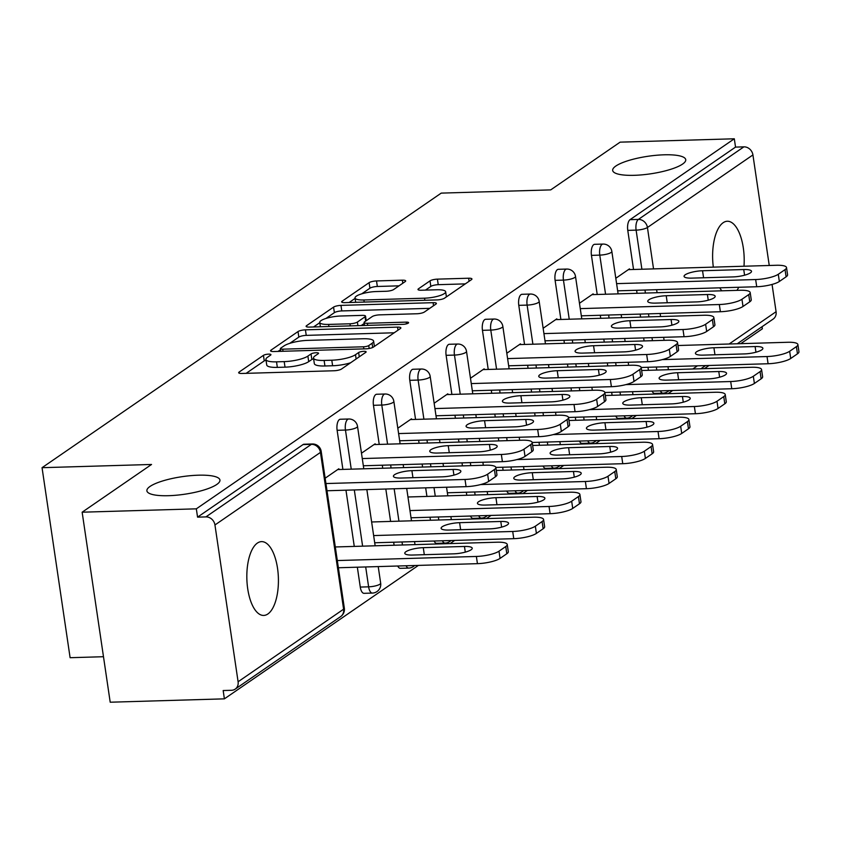 <?xml version="1.0" encoding="UTF-8"?>
<svg xmlns="http://www.w3.org/2000/svg" width="841" height="841" viewBox="0 0 841 841"><rect width="100%" height="100%" fill="white"/><g stroke="black" fill="none" stroke-linecap="round" stroke-linejoin="round"><path stroke-width="1.26" d="M198.318 475.197A36.92 8.873 171.6 0 1 219.943 480.053A36.92 8.873 171.6 0 1 168.515 495.696A36.92 8.873 171.6 0 1 146.891 490.839A36.92 8.873 171.6 0 1 198.318 475.197M664.106 154.807A36.92 8.873 171.6 0 1 685.73 159.664A36.92 8.873 171.6 0 1 634.293 175.317A36.92 8.873 171.6 0 1 612.679 170.45A36.92 8.873 171.6 0 1 664.106 154.807M268.626 354.135A3.963 0.957 -8.4 0 0 263.443 355.344L239.149 372.048A5.666 1.356 -8.4 0 0 238.665 372.731A5.666 1.356 -8.4 0 0 241.987 373.467L334.108 370.755A5.666 1.356 -8.4 0 0 341.509 369.031L365.793 352.326A3.963 0.957 -8.4 0 0 366.14 351.853A3.963 0.957 -8.4 0 0 363.817 351.328A3.963 0.957 -8.4 0 0 358.634 352.537L355.491 354.702A18.124 4.352 -8.4 0 1 331.796 360.211L324.121 360.442A18.124 4.352 -8.4 0 1 313.514 358.056A18.124 4.352 -8.4 0 1 315.06 355.89L318.203 353.735A3.963 0.957 -8.4 0 0 318.539 353.252A3.963 0.957 -8.4 0 0 316.216 352.736A3.963 0.957 -8.4 0 0 311.033 353.945L307.89 356.1A18.124 4.352 -8.4 0 1 284.195 361.619L276.521 361.84A18.124 4.352 -8.4 0 1 265.914 359.454A18.124 4.352 -8.4 0 1 267.459 357.299L270.602 355.133A3.963 0.957 -8.4 0 0 270.939 354.66A3.963 0.957 -8.4 0 0 268.626 354.135M266.019 360.179A3.963 0.957 -8.4 0 0 264.253 360.884L246.129 373.351M313.619 358.781A3.963 0.957 -8.4 0 0 311.853 359.485L308.71 361.641L307.89 356.1M743.991 266.229A36.92 15.769 88.3 0 0 727.318 221.246A36.92 15.769 88.3 0 0 723.176 222.697A36.92 15.769 88.3 0 0 713.326 267.133M719.749 287.822A36.92 15.769 88.3 0 0 721.841 290.807M257.388 543.076A36.92 15.769 88.3 0 0 247.149 583.938A36.92 15.769 88.3 0 0 263.717 615.433A36.92 15.769 88.3 0 0 267.858 613.993A36.92 15.769 88.3 0 0 278.098 573.131A36.92 15.769 88.3 0 0 261.54 541.625A36.92 15.769 88.3 0 0 257.388 543.076M736.884 290.366A36.92 15.769 88.3 0 0 738.797 287.265M405.194 281.598A5.666 1.356 -8.4 0 0 405.677 280.915A5.666 1.356 -8.4 0 0 402.355 280.179L376.516 280.936A5.666 1.356 -8.4 0 0 369.104 282.66L342.129 301.215A5.666 1.356 -8.4 0 0 341.646 301.887A5.666 1.356 -8.4 0 0 344.968 302.634L437.089 299.922A5.666 1.356 -8.4 0 0 444.49 298.198L471.465 279.643A5.666 1.356 -8.4 0 0 471.948 278.97A5.666 1.356 -8.4 0 0 468.637 278.224L437.415 279.138A5.666 1.356 -8.4 0 0 430.014 280.862L418.471 288.81A5.666 1.356 -8.4 0 0 417.988 289.483A5.666 1.356 -8.4 0 0 421.299 290.229L436.784 289.767A15.149 3.637 -8.4 0 1 445.656 291.764A15.149 3.637 -8.4 0 1 424.547 298.187L363.901 299.974A15.149 3.637 -8.4 0 1 355.039 297.977A15.149 3.637 -8.4 0 1 376.137 291.554L386.24 291.259A5.666 1.356 -8.4 0 0 393.651 289.535L405.194 281.598M238.098 681.757L343.601 609.189L320.453 452.405L214.949 524.973L238.098 681.757A8.652 7.548 -124.5 0 1 235.186 689.115A8.652 7.548 -124.5 0 1 231.506 690.293L223.17 690.535L224.389 698.85L110.203 702.214L82.145 512.201L151.548 464.463L42.05 467.691L441.231 193.115L550.718 189.887L620.122 142.15L734.309 138.786L196.331 508.837L197.561 517.141L205.898 516.9L311.401 444.332L303.054 444.574L197.561 517.141M82.145 512.201L196.331 508.837M305.42 329.84A5.666 1.356 -8.4 0 0 298.019 331.564L271.044 350.119A5.666 1.356 -8.4 0 0 270.56 350.792A5.666 1.356 -8.4 0 0 273.872 351.538L365.993 348.826A5.666 1.356 -8.4 0 0 373.404 347.102L400.369 328.547A5.666 1.356 -8.4 0 0 400.863 327.864A5.666 1.356 -8.4 0 0 397.541 327.128L305.42 329.84L306.24 335.38A5.666 1.356 -8.4 0 0 298.828 337.104L289.725 343.37M306.587 325.667L333.562 307.112A5.666 1.356 -8.4 0 1 340.962 305.388L433.094 302.676A5.666 1.356 -8.4 0 1 436.405 303.422A5.666 1.356 -8.4 0 1 435.922 304.095L424.379 312.032A5.666 1.356 -8.4 0 1 416.968 313.756L379.606 314.86A5.666 1.356 -8.4 0 0 372.206 316.584L364.552 321.851A5.666 1.356 -8.4 0 0 364.069 322.524A5.666 1.356 -8.4 0 0 367.38 323.27L406.277 322.124A3.963 0.957 -8.4 0 1 408.6 322.65A3.963 0.957 -8.4 0 1 403.081 324.332L309.414 327.086A5.666 1.356 -8.4 0 1 306.103 326.34A5.666 1.356 -8.4 0 1 306.587 325.667L306.765 326.844M42.05 467.691L70.108 657.704L103.485 656.716M214.949 524.973A8.652 7.548 -124.5 0 0 205.898 516.9M734.309 138.786L735.539 147.101L743.886 146.849A8.652 7.548 55.5 0 1 752.926 154.933L769.252 265.483M772.059 284.437L776.085 311.706A8.652 7.548 55.5 0 1 773.163 319.065L737.252 343.769M762.062 326.707L762.367 328.799L740.763 343.664M709.047 365.478L704.432 368.652M672.716 390.466L668.101 393.651M636.385 415.465L631.77 418.639M600.053 440.453L595.439 443.627M563.722 465.441L559.107 468.616M527.391 490.429L522.776 493.604M491.06 515.417L486.445 518.592M454.729 540.406L450.114 543.591M418.397 565.404L224.389 698.85M338.944 469.52L338.828 468.784L325.152 478.203M591.444 255.37A8.652 3.7 -91.7 0 1 593.704 244.657A8.652 3.7 -91.7 0 1 594.682 244.311L603.018 244.069A8.652 3.7 -91.7 0 0 602.051 244.405A8.652 3.7 88.3 0 0 599.78 255.117L591.444 255.37L597.215 294.476M624.064 415.822A8.652 3.7 -91.7 0 0 626.682 418.145L618.345 418.387A8.652 3.7 -91.7 0 1 615.717 416.074M612.101 395.302L611.659 392.274M607.77 365.919L607.318 362.902M604.248 342.108L603.806 339.081M600.737 318.297L600.285 315.27M660.395 390.834A8.652 3.7 -91.7 0 0 663.013 393.157L654.676 393.399A8.652 3.7 -91.7 0 1 652.048 391.076M648.432 370.303L647.99 367.275M644.101 340.931L643.649 337.903M640.579 317.12L640.138 314.092M637.068 293.299L636.616 290.271M633.546 269.488L627.775 230.381A8.652 3.7 -91.7 0 1 630.035 219.659L638.382 219.417L743.886 146.849M735.539 147.101L630.035 219.659M303.054 444.574A8.652 3.7 -91.7 0 1 304.032 444.237L312.379 443.985A8.652 3.7 -91.7 0 0 311.401 444.332A8.652 7.548 -124.5 0 1 320.453 452.405A8.652 2.081 -8.4 0 0 321.188 451.375A8.652 8.652 0 0 0 312.379 443.985M593.262 294.592L593.147 293.856L579.47 303.265M518.781 305.346A8.652 3.7 -91.7 0 1 521.042 294.634A8.652 3.7 -91.7 0 1 522.019 294.297L530.356 294.045A8.652 3.7 -91.7 0 0 529.388 294.392A8.652 3.7 88.3 0 0 527.118 305.104L518.781 305.346L524.553 344.453M551.402 465.809A8.652 3.7 -91.7 0 0 554.019 468.122L545.683 468.374A8.652 3.7 -91.7 0 1 543.055 466.051M539.438 445.278L538.997 442.25M535.107 415.906L534.655 412.878M531.586 392.085L531.144 389.057M528.074 368.274L527.622 365.246M520.6 344.579L520.484 343.843L506.808 353.252M446.119 355.322A8.652 3.7 -91.7 0 1 448.379 344.61A8.652 3.7 -91.7 0 1 449.357 344.274L457.704 344.032A8.652 3.7 -91.7 0 0 456.726 344.368A8.652 3.7 88.3 0 0 454.455 355.081L446.119 355.322L451.89 394.44M478.739 515.785A8.652 3.7 -91.7 0 0 481.357 518.109L473.02 518.35A8.652 3.7 -91.7 0 1 470.392 516.027M466.776 495.254L466.335 492.227M462.445 465.882L461.993 462.855M458.923 442.072L458.482 439.044M455.412 418.25L454.96 415.223M447.938 394.555L447.822 393.819L434.145 403.228M373.457 405.309A8.652 3.7 -91.7 0 1 375.717 394.597A8.652 3.7 -91.7 0 1 376.694 394.25L385.041 394.009A8.652 3.7 -91.7 0 0 384.064 394.345A8.652 3.7 88.3 0 0 381.793 405.057L373.457 405.309L379.228 444.416M406.077 565.762A8.652 3.7 -91.7 0 0 408.694 568.085L400.358 568.327A8.652 3.7 -91.7 0 1 397.73 566.014M394.114 545.241L393.672 542.214M390.602 521.42L385.819 489.02M382.75 468.237L382.298 465.21M375.275 444.532L375.16 443.796L361.483 453.204M337.125 430.298A8.652 3.7 -91.7 0 1 339.386 419.585A8.652 3.7 -91.7 0 1 340.363 419.249L348.71 418.997A8.652 3.7 -91.7 0 0 347.732 419.333A8.652 3.7 88.3 0 0 345.462 430.056L337.125 430.298L342.897 469.404M360.274 587.071L368.621 586.829A8.652 3.7 -91.7 0 0 372.363 593.073L364.027 593.326A8.652 3.7 -91.7 0 1 360.274 587.071L357.341 567.202M354.271 546.408L345.966 490.198M411.606 419.543L411.491 418.807L397.814 428.216M409.788 380.321A8.652 3.7 -91.7 0 1 412.048 369.609A8.652 3.7 -91.7 0 1 413.026 369.262L421.373 369.02A8.652 3.7 -91.7 0 0 420.395 369.357A8.652 3.7 88.3 0 0 418.124 380.069L409.788 380.321L415.559 419.428M442.408 540.774A8.652 3.7 -91.7 0 0 445.026 543.097L436.689 543.339A8.652 3.7 -91.7 0 1 434.061 541.015M430.445 520.243L430.003 517.215M426.934 496.432L425.662 487.843M422.592 467.06L422.15 464.032M419.081 443.239L418.629 440.211M484.269 369.567L484.153 368.831L470.476 378.24M482.45 330.334A8.652 3.7 -91.7 0 1 484.71 319.622A8.652 3.7 -91.7 0 1 485.688 319.286L494.035 319.033A8.652 3.7 -91.7 0 0 493.057 319.38A8.652 3.7 88.3 0 0 490.787 330.093L482.45 330.334L488.222 369.451M515.07 490.797A8.652 3.7 -91.7 0 0 517.688 493.12L509.352 493.362A8.652 3.7 -91.7 0 1 506.724 491.039M503.107 470.266L502.666 467.239M498.776 440.894L498.324 437.867M495.254 417.083L494.813 414.056M491.743 393.262L491.291 390.235M556.931 319.58L556.816 318.844L543.139 328.263M555.113 280.358A8.652 3.7 -91.7 0 1 557.373 269.646A8.652 3.7 -91.7 0 1 558.35 269.309L566.687 269.057A8.652 3.7 -91.7 0 0 565.72 269.393A8.652 3.7 88.3 0 0 563.449 280.106L555.113 280.358L560.884 319.464M587.733 440.81A8.652 3.7 -91.7 0 0 590.35 443.133L582.014 443.386A8.652 3.7 -91.7 0 1 579.386 441.062M575.77 420.29L575.328 417.262M571.438 390.918L570.986 387.89M567.917 367.096L567.475 364.069M564.406 343.286L563.954 340.258M629.594 269.604L629.478 268.868L615.801 278.276M265.914 359.454L266.734 364.994A18.124 4.352 -8.4 0 0 277.341 367.38L276.521 361.84M308.71 361.641A18.124 4.352 -8.4 0 1 285.015 367.16L277.341 367.38M313.514 358.056L314.324 363.596A18.124 4.352 -8.4 0 0 324.941 365.982L324.121 360.442M350.613 362.765A18.124 4.352 -8.4 0 1 332.615 365.751L324.941 365.982M394.208 332.784L306.24 335.38M280.537 349.688L278.024 351.412M280.715 348.174A3.963 0.957 -8.4 0 0 280.379 348.647A3.963 0.957 -8.4 0 0 282.702 349.173L363.564 346.786A3.963 0.957 -8.4 0 0 368.747 345.577L372.058 343.296A18.124 4.352 -8.4 0 0 373.614 341.141A18.124 4.352 -8.4 0 0 362.997 338.755L307.722 340.384A18.124 4.352 -8.4 0 0 284.037 345.893L280.715 348.174M313.567 326.96L319.78 322.692M325.951 318.445L334.382 312.652L333.562 307.112M429.751 308.332L341.782 310.928A5.666 1.356 -8.4 0 0 334.382 312.652M340.847 316.006A15.149 3.637 -8.4 0 0 319.748 322.418A15.149 3.637 -8.4 0 0 328.61 324.416L349.982 323.785A5.666 1.356 -8.4 0 0 357.383 322.061L365.047 316.794A5.666 1.356 -8.4 0 0 365.53 316.121A5.666 1.356 -8.4 0 0 362.208 315.375L340.847 316.006M364.206 323.47L361.167 325.562M465.304 283.88L438.235 284.679A5.666 1.356 -8.4 0 0 430.834 286.403L425.451 290.103M399.023 285.835L377.336 286.476A5.666 1.356 -8.4 0 0 369.924 288.2L361.693 293.866M355.102 298.397L349.12 302.518M412.553 555.039L453.751 553.83A13.267 3.185 -8.4 0 0 472.232 548.206A13.267 3.185 -8.4 0 0 464.463 546.461L423.275 547.67A13.267 3.185 -8.4 0 0 404.784 553.294A13.267 3.185 -8.4 0 0 412.553 555.039M337.315 560.558L476.374 556.458A17.304 4.152 -8.4 0 0 499.007 551.191L505.756 546.545A17.304 4.152 -8.4 0 0 507.239 544.484A17.304 4.152 -8.4 0 0 497.105 542.203L335.307 546.965M338.376 567.759L477.436 563.659L476.374 556.458M499.007 551.191L500.069 558.392L506.818 553.746L505.756 546.545M500.069 558.392A17.304 4.152 171.6 0 1 477.436 563.659M507.239 544.484L508.3 551.685A17.304 4.152 171.6 0 1 506.818 553.746M495.454 476.742L494.392 469.541A17.304 4.152 -8.4 0 0 495.864 467.48L496.926 474.681A17.304 4.152 171.6 0 1 495.454 476.742L488.695 481.388A17.304 4.152 171.6 0 1 466.072 486.655L465.01 479.454L325.94 483.554M327.002 490.755L466.072 486.655M337.714 469.562L485.73 465.199A17.304 4.152 -8.4 0 1 495.864 467.48M494.392 469.541L487.633 474.187L488.695 481.388M442.377 476.826L401.189 478.035A13.267 3.185 171.6 0 1 393.42 476.29A13.267 3.185 171.6 0 1 411.901 470.666L453.089 469.457A13.267 3.185 171.6 0 1 460.857 471.202A13.267 3.185 171.6 0 1 442.377 476.826M465.01 479.454A17.304 4.152 -8.4 0 0 487.633 474.187M448.884 530.051L490.082 528.842A13.267 3.185 -8.4 0 0 508.563 523.218A13.267 3.185 -8.4 0 0 500.794 521.473L459.606 522.682A13.267 3.185 -8.4 0 0 441.115 528.306A13.267 3.185 -8.4 0 0 448.884 530.051M373.646 535.57L512.705 531.47A17.304 4.152 -8.4 0 0 535.339 526.203L542.088 521.557A17.304 4.152 -8.4 0 0 543.57 519.486A17.304 4.152 -8.4 0 0 533.436 517.215L371.638 521.977M374.708 542.771L513.767 538.671L512.705 531.47M535.339 526.203L536.4 533.404L543.149 528.758L542.088 521.557M536.4 533.404A17.304 4.152 171.6 0 1 513.767 538.671M543.57 519.486L544.632 526.687A17.304 4.152 171.6 0 1 543.149 528.758M485.215 505.063L526.413 503.854A13.267 3.185 -8.4 0 0 544.894 498.229A13.267 3.185 -8.4 0 0 537.126 496.484L495.938 497.693A13.267 3.185 -8.4 0 0 477.446 503.317A13.267 3.185 -8.4 0 0 485.215 505.063M409.977 510.582L549.036 506.482A17.304 4.152 -8.4 0 0 571.67 501.215L578.419 496.568A17.304 4.152 -8.4 0 0 579.901 494.497A17.304 4.152 -8.4 0 0 569.767 492.227L407.969 496.989M411.039 517.783L550.098 513.683L549.036 506.482M571.67 501.215L572.732 508.416L579.481 503.77L578.419 496.568M572.732 508.416A17.304 4.152 171.6 0 1 550.098 513.683M579.901 494.497L580.963 501.699A17.304 4.152 171.6 0 1 579.481 503.77M521.546 480.074L562.745 478.855A13.267 3.185 -8.4 0 0 581.226 473.241A13.267 3.185 -8.4 0 0 573.457 471.486L532.269 472.705A13.267 3.185 -8.4 0 0 513.777 478.329A13.267 3.185 -8.4 0 0 521.546 480.074M480.589 484.574L585.368 481.494A17.304 4.152 -8.4 0 0 608.001 476.227L614.75 471.58A17.304 4.152 -8.4 0 0 616.232 469.509A17.304 4.152 -8.4 0 0 606.098 467.228L496.306 470.466M447.37 492.784L586.429 488.695L585.368 481.494M608.001 476.227L609.063 483.428L615.812 478.781L614.75 471.58M609.063 483.428A17.304 4.152 171.6 0 1 586.429 488.695M616.232 469.509L617.294 476.71A17.304 4.152 171.6 0 1 615.812 478.781M557.877 455.086L599.076 453.867A13.267 3.185 -8.4 0 0 617.557 448.242A13.267 3.185 -8.4 0 0 609.788 446.497L568.6 447.717A13.267 3.185 -8.4 0 0 550.109 453.341A13.267 3.185 -8.4 0 0 557.877 455.086M516.921 459.585L621.699 456.495A17.304 4.152 -8.4 0 0 644.332 451.228L651.081 446.582A17.304 4.152 -8.4 0 0 652.563 444.521A17.304 4.152 -8.4 0 0 642.429 442.24L532.637 445.478M495.864 467.438L622.76 463.696L621.699 456.495M644.332 451.228L645.394 458.429L652.143 453.793L651.081 446.582M645.394 458.429A17.304 4.152 171.6 0 1 622.76 463.696M652.563 444.521L653.625 451.722A17.304 4.152 171.6 0 1 652.143 453.793M594.209 430.098L635.407 428.878A13.267 3.185 -8.4 0 0 653.888 423.254A13.267 3.185 -8.4 0 0 646.119 421.509L604.921 422.729A13.267 3.185 -8.4 0 0 586.44 428.342A13.267 3.185 -8.4 0 0 594.209 430.098M553.252 434.597L658.03 431.507A17.304 4.152 -8.4 0 0 680.663 426.24L687.412 421.593A17.304 4.152 -8.4 0 0 688.895 419.533A17.304 4.152 -8.4 0 0 678.761 417.252L568.968 420.489M374.045 444.574L522.061 440.211A17.304 4.152 -8.4 0 1 532.195 442.482L533.257 449.683A17.304 4.152 171.6 0 1 531.785 451.754L530.724 444.553A17.304 4.152 -8.4 0 0 532.195 442.482L659.092 438.708L658.03 431.507M680.663 426.24L681.725 433.441L688.474 428.794L687.412 421.593M681.725 433.441A17.304 4.152 171.6 0 1 659.092 438.708M688.895 419.533L689.956 426.734A17.304 4.152 171.6 0 1 688.474 428.794M531.785 451.754L525.026 456.4A17.304 4.152 171.6 0 1 502.403 461.667L501.341 454.466L362.271 458.566M363.333 465.767L502.403 461.667M530.724 444.553L523.964 449.199L525.026 456.4M478.708 451.838L437.52 453.047A13.267 3.185 171.6 0 1 429.751 451.302A13.267 3.185 171.6 0 1 448.232 445.677L489.42 444.469A13.267 3.185 171.6 0 1 497.189 446.214A13.267 3.185 171.6 0 1 478.708 451.838M501.341 454.466A17.304 4.152 -8.4 0 0 523.964 449.199M568.117 426.765L567.055 419.564A17.304 4.152 -8.4 0 0 568.527 417.493L569.588 424.694A17.304 4.152 171.6 0 1 568.117 426.765L561.357 431.412A17.304 4.152 171.6 0 1 538.734 436.679L537.672 429.478L398.602 433.578M399.664 440.779L538.734 436.679M410.376 419.575L558.392 415.223A17.304 4.152 -8.4 0 1 568.527 417.493M567.055 419.564L560.295 424.211L561.357 431.412M515.039 426.85L473.851 428.058A13.267 3.185 171.6 0 1 466.082 426.313A13.267 3.185 171.6 0 1 484.563 420.689L525.751 419.48A13.267 3.185 171.6 0 1 533.52 421.225A13.267 3.185 171.6 0 1 515.039 426.85M537.672 429.478A17.304 4.152 -8.4 0 0 560.295 424.211M604.448 401.777L603.386 394.576A17.304 4.152 -8.4 0 0 604.858 392.505L605.919 399.706A17.304 4.152 171.6 0 1 604.448 401.777L597.688 406.424A17.304 4.152 171.6 0 1 575.065 411.691L574.004 404.489L434.934 408.579M435.995 415.78L575.065 411.691M446.708 394.587L594.724 390.224A17.304 4.152 -8.4 0 1 604.858 392.505L731.754 388.731L730.692 381.53A17.304 4.152 -8.4 0 0 753.326 376.263L760.075 371.617A17.304 4.152 -8.4 0 0 761.557 369.546A17.304 4.152 -8.4 0 0 751.423 367.275L641.63 370.503M603.386 394.576L596.626 399.223L597.688 406.424M551.37 401.851L510.182 403.07A13.267 3.185 171.6 0 1 502.413 401.325A13.267 3.185 171.6 0 1 520.894 395.701L562.082 394.482A13.267 3.185 171.6 0 1 569.851 396.237A13.267 3.185 171.6 0 1 551.37 401.851M574.004 404.489A17.304 4.152 -8.4 0 0 596.626 399.223M640.779 376.789L639.717 369.577A17.304 4.152 -8.4 0 0 641.189 367.517L642.251 374.718A17.304 4.152 171.6 0 1 640.779 376.789L634.019 381.425A17.304 4.152 171.6 0 1 611.396 386.692L610.335 379.491L471.265 383.591M472.327 390.792L611.396 386.692M483.039 369.598L631.055 365.236A17.304 4.152 -8.4 0 1 641.189 367.517M639.717 369.577L632.958 374.224L634.019 381.425M587.701 376.863L546.513 378.082A13.267 3.185 171.6 0 1 538.745 376.337A13.267 3.185 171.6 0 1 557.226 370.713L598.414 369.493A13.267 3.185 171.6 0 1 606.182 371.238A13.267 3.185 171.6 0 1 587.701 376.863M610.335 379.491A17.304 4.152 -8.4 0 0 632.958 374.224M677.11 351.79L676.048 344.589A17.304 4.152 -8.4 0 0 677.52 342.529L678.582 349.73A17.304 4.152 171.6 0 1 677.11 351.79L670.351 356.437A17.304 4.152 171.6 0 1 647.728 361.704L646.666 354.503L507.596 358.602M508.658 365.803L647.728 361.704M519.37 344.61L667.386 340.248A17.304 4.152 -8.4 0 1 677.52 342.529M676.048 344.589L669.289 349.236L670.351 356.437M624.033 351.874L582.845 353.094A13.267 3.185 171.6 0 1 575.076 351.338A13.267 3.185 171.6 0 1 593.557 345.725L634.745 344.505A13.267 3.185 171.6 0 1 642.513 346.25A13.267 3.185 171.6 0 1 624.033 351.874M646.666 354.503A17.304 4.152 -8.4 0 0 669.289 349.236M630.54 405.099L671.738 403.89A13.267 3.185 -8.4 0 0 690.219 398.266A13.267 3.185 -8.4 0 0 682.45 396.521L641.252 397.73A13.267 3.185 -8.4 0 0 622.771 403.354A13.267 3.185 -8.4 0 0 630.54 405.099M589.583 409.609L694.361 406.518A17.304 4.152 -8.4 0 0 716.995 401.252L723.744 396.605A17.304 4.152 -8.4 0 0 725.226 394.534A17.304 4.152 -8.4 0 0 715.092 392.263L605.299 395.501M568.527 417.462L695.423 413.719L694.361 406.518M716.995 401.252L718.056 408.453L724.805 403.806L723.744 396.605M718.056 408.453A17.304 4.152 171.6 0 1 695.423 413.719M725.226 394.534L726.288 401.746A17.304 4.152 171.6 0 1 724.805 403.806M713.441 326.802L712.38 319.601A17.304 4.152 -8.4 0 0 713.851 317.53L714.913 324.742A17.304 4.152 171.6 0 1 713.441 326.802L706.682 331.449A17.304 4.152 171.6 0 1 684.059 336.715L682.987 329.514L543.927 333.614M544.989 340.815L684.059 336.715M555.701 319.622L703.717 315.259A17.304 4.152 -8.4 0 1 713.851 317.53M712.38 319.601L705.62 324.248L706.682 331.449M660.364 326.886L619.176 328.095A13.267 3.185 171.6 0 1 611.407 326.35A13.267 3.185 171.6 0 1 629.888 320.726L671.076 319.517A13.267 3.185 171.6 0 1 678.845 321.262A13.267 3.185 171.6 0 1 660.364 326.886M682.987 329.514A17.304 4.152 -8.4 0 0 705.62 324.248M666.871 380.111L708.069 378.902A13.267 3.185 -8.4 0 0 726.55 373.278A13.267 3.185 -8.4 0 0 718.782 371.533L677.583 372.742A13.267 3.185 -8.4 0 0 659.102 378.366A13.267 3.185 -8.4 0 0 666.871 380.111M625.914 384.621L730.692 381.53M753.326 376.263L754.388 383.464L761.137 378.818L760.075 371.617M754.388 383.464A17.304 4.152 171.6 0 1 731.754 388.731M761.557 369.546L762.619 376.747A17.304 4.152 171.6 0 1 761.137 378.818M749.773 301.814L748.711 294.613A17.304 4.152 -8.4 0 0 750.183 292.542L751.244 299.743A17.304 4.152 171.6 0 1 749.773 301.814L743.013 306.46A17.304 4.152 171.6 0 1 720.39 311.727L719.318 304.526L580.258 308.626M581.32 315.827L720.39 311.727M592.032 294.634L740.048 290.271A17.304 4.152 -8.4 0 1 750.183 292.542M748.711 294.613L741.951 299.259L743.013 306.46M696.695 301.898L655.507 303.107A13.267 3.185 171.6 0 1 647.738 301.362A13.267 3.185 171.6 0 1 666.219 295.738L707.407 294.529A13.267 3.185 171.6 0 1 715.176 296.274A13.267 3.185 171.6 0 1 696.695 301.898M719.318 304.526A17.304 4.152 -8.4 0 0 741.951 299.259M703.202 355.123L744.401 353.914A13.267 3.185 -8.4 0 0 762.882 348.29A13.267 3.185 -8.4 0 0 755.113 346.545L713.914 347.754A13.267 3.185 -8.4 0 0 695.433 353.378A13.267 3.185 -8.4 0 0 703.202 355.123M662.245 359.622L767.024 356.542A17.304 4.152 -8.4 0 0 789.657 351.275L796.406 346.629A17.304 4.152 -8.4 0 0 797.888 344.558A17.304 4.152 -8.4 0 0 787.754 342.276L677.962 345.514M641.189 367.475L768.085 363.743L767.024 356.542M789.657 351.275L790.719 358.476L797.468 353.83L796.406 346.629M790.719 358.476A17.304 4.152 171.6 0 1 768.085 363.743M797.888 344.558L798.95 351.759A17.304 4.152 171.6 0 1 797.468 353.83M786.104 276.826L785.042 269.625A17.304 4.152 -8.4 0 0 786.514 267.554L787.575 274.755A17.304 4.152 171.6 0 1 786.104 276.826L779.344 281.472A17.304 4.152 171.6 0 1 756.721 286.739L755.649 279.538L616.59 283.638M617.651 290.839L756.721 286.739M628.364 269.635L776.38 265.272A17.304 4.152 -8.4 0 1 786.514 267.554M785.042 269.625L778.282 274.271L779.344 281.472M733.026 276.91L691.838 278.119A13.267 3.185 171.6 0 1 684.069 276.374A13.267 3.185 171.6 0 1 702.55 270.749L743.738 269.541A13.267 3.185 171.6 0 1 751.507 271.286A13.267 3.185 171.6 0 1 733.026 276.91M755.649 279.538A17.304 4.152 -8.4 0 0 778.282 274.271M264.253 360.884L263.443 355.344M359.265 356.826L358.634 352.537M311.853 359.485L311.033 353.945M235.186 689.115L340.689 616.548A8.652 7.548 -124.5 0 0 343.601 609.189A8.652 2.081 -8.4 0 0 344.337 608.148L321.188 451.375M752.926 154.933L647.433 227.501L653.541 268.899M656.611 289.682L657.063 292.71M660.132 313.504L660.574 316.531M663.644 337.315L664.096 340.342M667.985 366.687L668.427 369.714M692.784 368.999L697.41 365.824M729.115 344.011L776.085 311.706M668.858 390.581A8.652 7.548 55.5 0 1 667.659 391.633L669.205 390.571M641.893 269.246L636.111 230.129A8.652 3.7 88.3 0 1 638.382 219.417A8.652 7.548 55.5 0 1 647.433 227.501A8.652 2.081 171.6 0 1 636.111 230.129L627.775 230.381M372.363 593.073A8.652 8.652 0 0 0 380.668 583.16A8.652 2.081 -8.4 0 1 379.932 584.19A8.652 2.081 171.6 0 1 368.621 586.829L365.688 566.95M362.618 546.166L354.313 489.946M351.244 469.162L345.462 430.056A8.652 2.081 171.6 0 0 356.784 427.417A8.652 2.081 -8.4 0 0 357.52 426.387A8.652 8.652 0 0 0 348.71 418.997M402.461 544.989L402.019 541.961M398.949 521.178L394.156 488.779M391.086 467.985L390.645 464.957M387.575 444.174L381.793 405.057A8.652 2.081 171.6 0 0 393.115 402.429A8.652 2.081 -8.4 0 0 393.851 401.399A8.652 8.652 0 0 0 385.041 394.009M438.792 520.001L438.35 516.973M435.27 496.19L434.009 487.601M430.939 466.808L430.487 463.79M427.417 442.997L426.976 439.969M423.906 419.186L418.124 380.069A8.652 2.081 171.6 0 0 429.446 377.441A8.652 2.081 -8.4 0 0 430.182 376.4A8.652 8.652 0 0 0 421.373 369.02M475.123 495.013L474.681 491.985M470.781 465.641L470.34 462.613M467.27 441.819L466.818 438.792M463.748 418.009L463.307 414.981M460.237 394.187L454.455 355.081A8.652 2.081 171.6 0 0 465.777 352.442A8.652 2.081 -8.4 0 0 466.513 351.412A8.652 8.652 0 0 0 457.704 344.032M511.454 470.024L511.002 466.997M507.112 440.652L506.671 437.625M503.601 416.831L503.149 413.804M500.08 393.02L499.638 389.993M496.568 369.199L490.787 330.093A8.652 2.081 171.6 0 0 502.109 327.454A8.652 2.081 -8.4 0 0 502.844 326.424A8.652 8.652 0 0 0 494.035 319.033M547.785 445.026L547.333 442.009M543.444 415.654L543.002 412.637M539.933 391.843L539.48 388.815M536.411 368.022L535.969 365.005M532.9 344.211L527.118 305.104A8.652 2.081 171.6 0 0 538.44 302.466A8.652 2.081 -8.4 0 0 539.176 301.435A8.652 8.652 0 0 0 530.356 294.045M584.117 420.037L583.665 417.01M579.775 390.666L579.333 387.638M576.264 366.855L575.812 363.827M572.742 343.033L572.3 340.006M569.231 319.223L563.449 280.106A8.652 2.081 171.6 0 0 574.771 277.477A8.652 2.081 -8.4 0 0 575.507 276.447A8.652 8.652 0 0 0 566.687 269.057M620.448 395.049L619.996 392.022M616.106 365.677L615.665 362.65M612.595 341.866L612.143 338.839M609.073 318.045L608.632 315.018M605.562 294.234L599.78 255.117A8.652 2.081 171.6 0 0 611.102 252.489A8.652 2.081 -8.4 0 0 611.838 251.448A8.652 8.652 0 0 0 603.018 244.069M656.779 370.061L656.327 367.033M652.437 340.689L651.996 337.661M648.926 316.868L648.474 313.851M645.404 293.057L644.963 290.029M285.015 367.16L284.195 361.619M332.615 365.751L331.796 360.211M356.121 358.981L355.491 354.702M239.328 373.236L239.149 372.048M397.993 330.187L397.541 327.128M271.212 351.296L271.044 350.119M298.828 337.104L298.019 331.564M283.007 351.265L282.702 349.173M363.88 348.889L363.564 346.786M369.178 348.479L368.747 345.577M372.679 347.491L372.058 343.296M341.782 310.928L340.962 305.388M433.535 305.735L433.094 302.676M367.696 325.372L367.38 323.27M406.529 323.817L406.277 322.124M328.926 326.508L328.61 324.416M350.287 325.877L349.982 323.785M357.919 325.656L357.383 322.061M365.677 321.073L365.047 316.794M364.216 302.066L363.901 299.974M424.863 300.279L424.547 298.187M418.639 289.987L418.471 288.81M430.834 286.403L430.014 280.862M438.235 284.679L437.415 279.138M469.089 281.283L468.637 278.224M342.308 302.403L342.129 301.215M369.924 288.2L369.104 282.66M377.336 286.476L376.516 280.936M402.807 283.238L402.355 280.179M424.306 554.692L423.275 547.67M465.294 552.127L464.463 546.461M411.901 470.666L412.942 477.688M453.089 469.457L453.93 475.123M460.637 529.704L459.606 522.682M501.625 527.139L500.794 521.473M496.968 504.716L495.938 497.693M537.956 502.14L537.126 496.484M533.299 479.727L532.269 472.705M574.287 477.152L573.457 471.486M569.63 454.739L568.6 447.717M610.619 452.164L609.788 446.497M605.962 429.751L604.921 422.729M646.95 427.175L646.119 421.509M448.232 445.677L449.273 452.7M489.42 444.469L490.261 450.135M484.563 420.689L485.604 427.712M525.751 419.48L526.592 425.136M520.894 395.701L521.925 402.723M562.082 394.482L562.923 400.148M557.226 370.713L558.256 377.735M598.414 369.493L599.255 375.16M593.557 345.725L594.587 352.747M634.745 344.505L635.586 350.171M642.293 404.752L641.252 397.73M683.281 402.187L682.45 396.521M629.888 320.726L630.918 327.748M671.076 319.517L671.917 325.183M678.624 379.764L677.583 372.742M719.612 377.189L718.782 371.533M666.219 295.738L667.249 302.76M707.407 294.529L708.248 300.184M714.955 354.776L713.914 347.754M755.943 352.2L755.113 346.545M702.55 270.749L703.581 277.772M743.738 269.541L744.579 275.196M700.921 368.757L705.536 365.583M340.689 616.548A8.652 8.652 0 0 0 344.337 608.148M380.668 583.16L378.219 566.582M375.149 545.798L366.855 489.578M363.785 468.794L357.52 426.387M408.694 568.085A8.652 8.652 0 0 0 414.602 565.509M415.002 544.621L414.55 541.593M411.48 520.81L406.697 488.411M403.627 467.617L403.186 464.589M400.116 443.806L393.851 401.399M445.026 543.097A8.652 8.652 0 0 0 450.934 540.521M451.333 519.633L450.881 516.605M447.811 495.812L446.55 487.233M443.48 466.44L443.028 463.412M439.959 442.629L439.517 439.601M436.447 418.807L430.182 376.4M481.357 518.109A8.652 8.652 0 0 0 487.265 515.533M487.664 494.645L487.212 491.617M483.323 465.273L482.881 462.245M479.812 441.451L479.359 438.424M476.29 417.641L475.848 414.613M472.779 393.819L466.513 351.412M517.688 493.12A8.652 8.652 0 0 0 523.596 490.545M523.996 469.646L523.544 466.629M519.654 440.274L519.212 437.257M516.143 416.463L515.691 413.436M512.621 392.652L512.18 389.625M509.11 368.831L502.844 326.424M554.019 468.122A8.652 8.652 0 0 0 559.927 465.557M560.327 444.658L559.875 441.63M555.985 415.286L555.544 412.258M552.474 391.475L552.022 388.447M548.952 367.654L548.511 364.626M545.441 343.843L539.176 301.435M590.35 443.133A8.652 8.652 0 0 0 596.258 440.558M596.658 419.67L596.206 416.642M592.316 390.298L591.875 387.27M588.805 366.487L588.353 363.459M585.283 342.665L584.842 339.638M581.772 318.855L575.507 276.447M626.682 418.145A8.652 8.652 0 0 0 632.59 415.57M632.989 394.681L632.537 391.654M628.648 365.309L628.206 362.282M625.136 341.488L624.684 338.471M621.615 317.677L621.173 314.65M618.103 293.866L611.838 251.448M663.013 393.157A8.652 8.652 0 0 0 667.659 391.633M280.778 351.338L280.379 348.647M374.392 346.418L373.614 341.141M364.5 325.467L364.069 322.524M320.389 326.76L319.748 322.418M366.203 320.715L365.53 316.121M355.68 302.318L355.039 297.977M446.403 296.884L445.656 291.764"/></g></svg>
